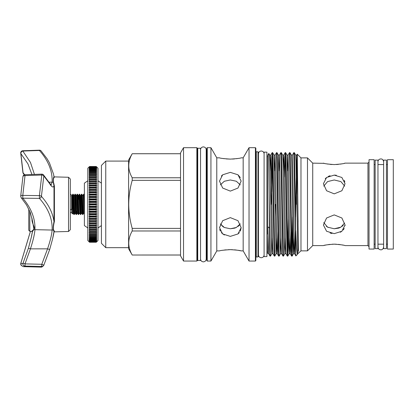 <?xml version="1.0" encoding="UTF-8"?>
<svg xmlns="http://www.w3.org/2000/svg" width="414" height="414" viewBox="0 0 414 414"><rect width="100%" height="100%" fill="white"/><g stroke="black" fill="none" stroke-linecap="round" stroke-linejoin="round"><path stroke-width="0.62" d="M70.318 209.562A0.973 0.497 0 0 0 70.623 209.587A0.973 0.497 0 0 0 71.596 209.091L71.596 195.087L70.318 194.161M377.961 204.371L377.961 160.109L375.151 160.109L375.151 248.638L377.961 248.638L377.961 204.371M386.448 204.371L386.448 160.109L383.633 160.109L383.633 248.638L386.448 248.638L386.448 204.371M29.813 211.337L29.813 231.359L28.763 230.277L28.763 209.018M68.533 177.259L70.318 179.045L70.318 229.698L68.533 231.483L68.533 177.259L54.41 176.892L54.41 177.182C53.489 177.87 53.189 179.629 53.509 182.46L54.41 186.083A0.435 0.29 0 0 1 53.996 185.845C53.256 187.847 51.817 187.144 49.68 183.733L43.822 175.898L41.416 196.376C48.567 204.428 52.759 212.843 53.996 221.63L53.996 185.845L53.297 182.434C53.039 179.666 53.277 177.797 53.996 176.83A0.435 0.43 180 0 0 54.41 177.182M54.41 186.083L54.41 221.407C53.489 225.133 53.189 227.907 53.509 229.729L54.41 231.281A0.435 0.424 0 0 0 53.996 231.628L52.48 239.37L49.68 249.507L43.822 265.183L41.783 264.287L47.558 248.845C50.249 240.87 51.771 234.603 52.123 230.055C52.583 219.032 48.345 208.47 39.413 198.373L22.806 198.187C31.34 208.242 35.387 218.732 34.942 229.666C34.605 234.267 33.104 240.658 30.434 248.85L28.416 248.24L31.293 237.367A151.524 151.524 0 0 0 32.401 231.928M54.41 231.281L53.996 232.207A151.524 151.524 0 0 1 52.48 239.364L49.68 249.507L47.558 248.845L30.434 248.85L25.006 263.894L41.783 264.287L41.783 266.466L40.8 267.108C41.679 267.284 42.647 266.714 43.708 265.405A2.163 2.163 0 0 0 43.822 265.183A2.163 2.148 -149.7 0 1 43.708 265.405L43.708 265.405A2.163 2.148 -149.7 0 1 41.783 266.466L25.006 266.073L24.064 266.668M53.996 176.54A151.524 151.524 0 0 0 53.603 174.506L53.996 176.83L53.996 176.54L54.41 176.892M53.996 230.469L53.996 231.628L53.297 229.801C53.039 227.897 53.277 225.169 53.996 221.63A0.435 0.269 -0 0 1 54.41 221.407M30.445 231.374L20.902 263.066C21.88 263.853 22.604 263.858 23.07 263.081L28.416 248.24M32.401 231.623L31.293 237.367L32.401 231.623L33.938 229.413L32.515 220.988L30.217 212.33L26.537 204.982L21.217 197.711L20.7 196.303A2.163 2.163 0 0 1 20.721 195.993L20.721 195.993A2.163 0.869 -171.7 0 0 20.902 196.417M31.935 174.48L27.924 163.856L20.902 153.641L23.07 172.762L24.68 174.755M41.762 174.144A2.163 2.163 0 0 1 43.465 174.879L43.465 174.879A2.163 1.718 138.8 0 1 43.822 175.898A2.163 1.278 -175.5 0 0 41.84 175.024A2.163 1.278 -175.5 0 0 41.783 175.024L41.762 174.144L24.99 174.724L25.006 175.608A2.163 1.273 -175.6 0 0 22.905 176.716L20.721 195.993A2.163 0.869 -171.7 0 1 22.806 195.418L39.413 195.615L41.783 175.024L25.006 175.608L22.806 195.418L22.806 198.187A2.163 1.723 139.5 0 1 21.217 197.711M22.905 172.462L22.905 172.462A2.163 2.163 0 0 0 23.407 173.704L23.407 173.704A2.163 1.728 139.9 0 1 23.07 172.762A2.163 0.875 176.1 0 1 22.905 172.462L20.7 152.916A2.163 2.163 0 0 0 20.731 153.263A2.163 1.268 170.7 0 0 20.902 153.641A2.163 1.723 -40.5 0 1 22.806 151.053L30.486 162.485L34.44 174.397M20.902 263.061L20.902 263.066A2.163 2.132 -51.2 0 0 21.507 265.586L20.7 263.904A2.163 2.163 0 0 1 20.876 263.05L30.413 231.374M53.996 183.832L53.996 185.648M53.52 174.113L49.447 162.868L47.082 158.769L41.084 150.898A2.163 2.163 0 0 0 39.392 150.173L22.791 150.753L22.806 151.053L39.413 150.479A2.163 1.713 -41.7 0 1 39.47 150.463A2.163 1.713 -41.7 0 1 41.084 150.898M51.067 185.006L52.123 182.15C52.583 171.127 48.345 160.57 39.413 150.479L39.392 150.173M50.782 185.063L51.248 185.146L49.447 182.879A2.163 1.791 148 0 1 49.68 183.733M41.416 196.376A2.163 1.713 138.3 0 1 39.47 198.363A2.163 1.713 138.3 0 1 39.413 198.373L39.413 195.615A2.163 0.859 -171.4 0 1 39.47 195.62A2.163 0.859 -171.4 0 1 41.416 196.376M22.905 176.716L22.905 176.716A2.163 2.163 0 0 1 24.99 174.724M25.006 263.894L23.07 263.081A2.163 2.148 -149.2 0 0 25.006 266.073L25.006 263.894M32.406 231.586L32.411 231.545A0.435 0.43 180 0 0 31.987 231.121L33.736 229.34C35.609 227.239 31.774 223.824 31.987 219.358L32.256 219.415M28.763 227.933L28.763 227.063M70.318 212.687L71.705 212.687L71.705 196.06L72.274 195.175L73.356 213.572L72.652 213.572L72.45 212.356L72.233 195.31M84.389 200.412L84.166 195.563L84.006 194.218L83.669 194.197L84.389 209.427M83.83 195.222L83.545 201.297M83.38 197.685L83.669 194.197M82.36 204.371L82.003 195.563L81.843 194.218L81.506 194.197L82.407 213.184L82.567 214.53L82.903 214.545L82.36 204.371M79.949 197.685L80.228 195.175L80.932 195.175L81.506 194.197M80.197 204.371L79.835 195.563L79.679 194.218L79.343 194.197L80.244 213.184L80.399 214.53L80.74 214.545L80.197 204.371M78.417 200.081L78.769 195.175L79.343 194.197M78.034 204.371L77.672 195.563L77.511 194.218L77.175 194.197L78.08 213.184L78.236 214.53L78.572 214.545L78.034 204.371M76.699 211.057L76.43 214.53L76.228 213.184L75.348 194.218L75.902 195.175L76.6 195.175L77.175 194.197M75.348 194.218L75.012 194.197L75.912 213.184L76.072 214.53L76.409 214.545M73.739 195.175L74.82 213.572L74.266 214.53L73.185 194.218L73.739 195.175L74.437 195.175L75.012 194.197M83.193 211.057L82.903 214.545M81.03 211.057L80.74 214.545M78.867 211.057L78.572 214.545M78.417 213.526L78.696 207.45M72.781 194.373L73.749 213.184L73.909 214.53L74.246 214.545M87.82 227.964L84.389 225.583L84.389 183.159L87.82 180.778M89.119 241.823L87.82 240.524L87.82 168.224L89.119 166.925M96.695 166.925L97.994 168.224L97.994 240.524L96.695 241.823M105.756 247.665L101.425 243.334L101.425 165.409L105.756 161.082L105.756 247.665L128.594 247.665M180.54 255.003L132.216 255.024L128.594 248.747L128.594 160.001L132.216 153.723L180.54 153.723M180.54 228.399L132.216 228.399C129.96 220.496 128.795 212.491 128.718 204.371C128.806 196.169 129.975 188.158 132.216 180.349L132.216 177.772C127.61 169.792 127.61 161.781 132.216 153.744L132.216 153.723M328.209 227.483L326.372 226.349M330.124 233.046L331.981 233.47M334.227 175.106L341.886 177.487L345.053 183.754L341.876 190.745L334.227 193.85L326.579 190.745L323.406 183.754L326.574 177.487L334.227 175.106M336.349 164.529L338.388 164.368M340.287 164.125L341.871 163.856M344.225 163.349L344.841 163.194M334.227 164.581C340.805 164.094 344.412 163.613 345.053 163.137C344.412 163.613 340.805 164.094 334.227 164.581C327.655 164.094 324.048 163.613 323.406 163.137C324.038 163.613 327.645 164.094 334.227 164.581M323.406 245.611L312.725 245.611L312.725 163.137L324.255 163.354M326.574 163.856L328.157 164.12M330.072 164.368L332.069 164.524M344.841 181.948L344.225 180.266M336.328 175.257L334.367 175.106M330.072 175.717L328.204 176.462M326.574 177.487L325.249 178.744M334.227 233.641L326.574 231.255L323.406 224.988L326.579 218.002L334.227 214.897L341.881 218.002L345.053 224.988L341.881 231.26L334.227 233.641M323.748 222.613L327.588 227.157L334.227 228.766L340.877 227.157L344.551 223.074M344.712 186.129L340.872 181.591L334.227 179.976L327.583 181.591L323.748 186.129M336.323 244.219L334.227 244.162C340.805 244.653 344.412 245.135 345.053 245.611C344.412 245.135 340.805 244.653 334.227 244.162C327.655 244.653 324.048 245.135 323.406 245.611C324.038 245.135 327.645 244.653 334.227 244.162L332.111 244.219M330.072 244.379L328.199 244.617M326.574 244.891L325.269 245.16M325.171 245.181L324.234 245.398M312.725 245.611L307.473 250.858L307.473 157.889L300.978 157.889L297.268 154.174L296.76 155.038L295.529 216.983M307.473 250.858L300.978 250.858L300.978 157.889M374.142 204.371L374.142 159.695L369.034 159.695L369.034 249.052L374.142 249.052L374.142 204.371M298.38 250.149L298.111 249.507C298.365 247.075 298.406 250.946 298.411 251.262L297.268 154.174M297.066 159.085L296.579 204.371M295.363 204.371L294.644 159.571L294.297 152.652L293.826 152.637L295.731 252.643L295.363 204.371M295.291 231.669L294.799 252.142L294.597 253.71L294.256 247.111L292.434 155.038L293.826 152.637M291.032 204.371L290.312 159.571L289.971 152.652L289.495 152.637L291.301 249.176L291.642 256.09L292.118 256.106L291.032 204.371M290.964 231.669L290.468 252.142L290.266 253.71L289.924 247.111L288.103 155.038L289.495 152.637M286.705 204.371L285.981 159.571L285.639 152.652L285.168 152.637L286.969 249.176L287.316 256.09L287.787 256.106L286.705 204.371M284.47 177.073L285.168 152.637M282.374 204.371L281.655 159.571L281.313 152.652L280.837 152.637L282.643 249.176L282.985 256.09L283.455 256.106L282.374 204.371M282.985 256.09L281.608 253.71L281.266 247.111L279.445 155.038L280.837 152.637M278.048 204.371L277.323 159.571L276.982 152.652L276.511 152.637L278.311 249.176L278.658 256.09L279.129 256.106L278.048 204.371M277.975 231.669L277.478 252.142L277.282 253.71L276.94 247.111L275.119 155.038L276.511 152.637M273.716 204.371L272.997 159.571L272.65 152.652L272.179 152.637L273.985 249.176L274.327 256.09L274.798 256.106L273.716 204.371M272.407 155.276L271.713 191.76M271.098 204.371L272.179 152.637M292.812 231.669L292.118 256.106M291.891 253.466L292.579 216.983M288.486 231.669L287.787 256.106M287.559 253.466L288.253 216.983M285.396 237.869L284.853 253.71L283.455 256.106M281.065 237.869L280.521 253.71L279.129 256.106M276.738 237.869L276.19 253.71L274.798 256.106M275.263 216.983L275.429 204.371M272.407 237.869L271.863 253.71L270.471 256.106L270.28 254.284L269.255 194.083L269.654 249.176L269.995 256.09L270.471 256.106M269.255 227.897L267.884 226.81L267.734 234.148L267.734 155.281L268.789 153.459L269.255 194.083M267.734 253.275L268.013 234.438M267.744 253.492L268.624 253.71L267.884 226.81M393.3 204.371L393.3 159.695L387.457 159.695L387.457 249.052L393.3 249.052L393.3 204.371M266.911 204.371L266.911 152.14L264.096 152.14L264.096 256.602L266.911 256.602L266.911 204.371M224.305 227.483L222.473 226.349M221.34 225.273L220.372 223.87L224.347 227.498L230.329 228.766L236.311 227.498L240.286 223.87M219.715 229.465L220.331 231.147M221.34 232.668L224.336 235.007M230.329 172.369L237.983 174.796L241.15 181.104L237.978 188.049L230.329 191.113L222.675 188.049L219.503 181.104L222.67 174.796L230.329 172.369M232.445 159.059L234.479 158.919M236.347 158.712L238.04 158.458M230.329 159.111C236.906 158.681 240.513 158.257 241.15 157.832C240.513 158.257 236.906 158.681 230.329 159.111C223.757 158.681 220.144 158.257 219.503 157.832C220.134 158.251 223.741 158.681 230.329 159.111L226.173 158.919M222.68 158.469L224.326 158.712M240.322 177.596L237.978 174.791M222.675 174.791L221.35 176.064M255.417 261.053L255.417 147.694L255.847 148.124L255.847 260.618L255.417 261.053L249.031 261.053L243.173 250.91L243.173 157.832L241.15 157.832M219.503 250.91L216.786 250.91L216.786 157.832L210.933 147.694L207.254 147.694L207.254 261.053L206.819 260.618L206.819 148.124L207.254 147.694M230.329 236.378L222.67 233.951L219.503 227.643L222.68 220.693L230.329 217.629L237.978 220.693L241.15 227.643L237.983 233.951L230.329 236.378M240.286 184.872L236.311 181.244L230.329 179.976L224.341 181.249L220.372 184.872M230.319 249.637L228.238 249.683M226.173 249.828L224.347 250.03M230.329 249.637C223.757 250.066 220.144 250.491 219.503 250.91C220.134 250.491 223.741 250.066 230.329 249.637C236.906 250.066 240.513 250.491 241.15 250.91C240.513 250.491 236.906 250.066 230.329 249.637L232.445 249.683M216.786 250.91L210.933 261.053L210.933 147.694M249.031 261.053L249.031 147.694L243.173 157.832M257.989 151.814L258.424 152.248L258.424 256.499L257.989 256.928L257.989 151.814L256.282 151.814L256.282 256.928L255.847 257.363M200.542 204.371L200.542 148.253L197.726 148.253L197.726 260.489L200.542 260.489L200.542 204.371M196.862 147.694L197.297 148.124L197.297 260.618L196.862 261.053L196.862 147.694L183.531 147.694L183.531 261.053L180.54 255.878L180.54 152.864L183.531 147.694M243.173 250.91L240.932 250.863M240.322 250.724L237.957 250.273M236.316 250.03L234.51 249.828M237.983 233.951L239.339 232.637M240.327 231.136L241.15 227.752M239.318 225.268L238.066 226.437M236.347 227.483L234.676 228.135M234.64 228.145L230.329 228.766M295.731 230.67L296.569 248.478L297.423 254.419L295.886 255.94L295.731 252.643M297.423 254.419L297.837 253.71L296.015 161.631L295.674 155.038L294.297 152.652M343.185 245.16L341.907 244.897M340.241 244.617L338.383 244.379M340.308 232.254L341.881 231.26M343.237 229.967L344.225 228.476M345.017 225.739L345.048 225.102M343.222 225.268L341.969 226.437M340.246 227.483L338.58 228.135M338.538 228.145L334.227 228.766M132.216 153.744L180.54 153.744M180.54 177.772L132.216 177.772M132.216 180.349L180.54 180.349M132.216 255.003C127.61 247.023 127.61 239.018 132.216 230.976L132.216 228.399M132.216 230.976L180.54 230.976M89.553 166.495L89.119 167.008L89.553 166.614L89.119 167.246L89.553 166.889L89.119 167.644L89.553 167.328L89.119 168.203L89.553 167.929L89.119 168.912L89.553 168.679L89.119 169.776L89.553 169.585L89.119 170.785L89.553 170.64L89.119 171.945L89.553 171.841L89.119 173.238L89.553 173.181L89.119 174.661L89.553 174.651L89.119 176.219L89.553 176.25L89.119 177.896L89.553 177.973L89.119 179.681L89.553 179.805L89.119 181.575L89.553 181.746L89.553 182.879L89.119 183.568L89.553 183.78L89.553 184.965L89.119 185.648L89.553 185.902L89.553 187.133L89.119 187.811L89.553 188.106L89.553 189.379L89.119 190.042L89.553 190.378L89.553 191.687L89.119 192.334L89.553 192.712L89.553 194.047L89.119 194.678L89.553 195.092L89.553 196.453L89.119 197.069L89.553 197.514L89.553 198.891L89.119 199.486L89.553 199.967L89.553 201.354L89.119 201.923L89.553 202.436L89.553 203.833L89.119 204.371L89.553 204.914L89.553 206.312L89.119 206.824L89.553 207.388L89.553 208.78L89.119 209.261L89.553 209.851L89.553 211.233L89.119 211.678L89.553 212.294L89.553 213.655L89.119 214.064L89.553 214.7L89.553 216.036L89.119 216.408L89.553 217.06L89.553 218.369L89.119 218.706L89.553 219.368L89.553 220.641L89.119 220.936L89.553 221.609L89.553 222.841L89.119 223.094L89.553 223.777L89.553 224.968L89.119 225.18L89.553 225.868L89.553 227.001L89.119 227.167L89.553 227.86L89.553 228.942L89.119 229.066L89.553 229.754L89.553 230.774L89.119 230.852L89.553 231.54L89.553 232.492L89.119 232.528L89.553 233.206L89.553 234.091L89.119 234.081L89.553 234.754L89.553 235.566L89.119 235.509L89.553 236.166L89.553 236.906L89.119 236.803L89.553 237.445L89.553 238.102L89.119 237.957L89.553 238.583L89.553 239.157L89.119 238.971L89.553 239.571L89.553 240.063L89.119 239.835L89.553 240.415L89.553 240.819L89.119 240.544L89.553 241.854L89.119 241.502L89.553 242.133L89.119 241.74L89.553 242.247L96.265 242.247L96.695 241.74L96.265 242.133L96.695 241.502L96.265 241.854L96.695 241.103L96.265 241.414L96.695 240.544L96.265 240.819L96.695 239.835L96.265 240.063L96.695 238.971L96.265 239.157L96.695 237.957L96.265 238.102L96.695 236.803L96.265 236.906L96.695 235.509L96.265 235.566L96.695 234.081L96.265 234.091L96.695 232.528L96.265 232.492L96.695 230.852L96.265 230.774L96.695 229.066L96.265 228.942L96.695 227.167L96.265 227.001L96.265 225.868L96.695 225.18L96.265 224.968L96.265 223.777L96.695 223.094L96.265 222.841L96.265 221.609L96.695 220.936L96.265 220.641L96.265 219.368L96.695 218.706L96.265 218.369L96.265 217.06L96.695 216.408L96.265 216.036L96.265 214.7L96.695 214.064L96.265 213.655L96.265 212.294L96.695 211.678L96.265 211.233L96.265 209.851L96.695 209.261L96.265 208.78L96.265 207.388L96.695 206.824L96.265 206.312L96.265 204.914L96.695 204.371L96.265 203.833L96.265 202.436L96.695 201.923L96.265 201.354L96.265 199.967L96.695 199.486L96.265 198.891L96.265 197.514L96.695 197.069L96.265 196.453L96.265 195.092L96.695 194.678L96.265 194.047L96.265 192.712L96.695 192.334L96.265 191.687L96.265 190.378L96.695 190.042L96.265 189.379L96.265 188.106L96.695 187.811L96.265 187.133L96.265 185.902L96.695 185.648L96.265 184.965L96.265 183.78L96.695 183.568L96.265 182.879L96.265 181.746L96.695 181.575L96.265 180.887L96.265 179.805L96.695 179.681L96.265 178.993L96.265 177.973L96.695 177.896L96.265 177.208L96.265 176.25L96.695 176.219L96.265 175.541L96.265 174.651L96.695 174.661L96.265 173.994L96.265 173.181L96.695 173.238L96.265 172.581L96.265 171.841L96.695 171.945L96.265 171.298L96.265 170.64L96.695 170.785L96.265 170.164L96.265 169.585L96.695 169.776L96.265 169.171L96.265 168.679L96.695 168.912L96.265 168.332L96.265 167.929L96.695 168.203L96.265 166.889L96.695 167.246L96.265 166.614L96.695 167.008L96.265 166.495L89.553 166.495L96.265 166.495M89.553 166.542L96.265 166.542M89.553 166.614L96.265 166.614M89.553 166.749L96.265 166.749M89.553 166.889L96.265 166.889M89.553 167.116L96.265 167.116M89.553 167.328L96.265 167.328M89.553 167.649L96.265 167.649M89.553 167.929L96.265 167.929M89.553 168.332L96.265 168.332M89.553 168.679L96.265 168.679M89.553 169.171L96.265 169.171M89.553 169.585L96.265 169.585M89.553 170.164L96.265 170.164M89.553 170.64L96.265 170.64M89.553 171.298L96.265 171.298M89.553 171.841L96.265 171.841M89.553 172.581L96.265 172.581M89.553 173.181L96.265 173.181M89.553 173.994L96.265 173.994M89.553 174.651L96.265 174.651M89.553 175.541L96.265 175.541M89.119 176.219L96.695 176.219M89.553 176.25L96.265 176.25M89.553 177.208L96.265 177.208M89.119 177.896L96.695 177.896M89.553 177.973L96.265 177.973M89.553 178.993L96.265 178.993M89.119 179.681L96.695 179.681M89.553 179.805L96.265 179.805M89.553 180.887L96.265 180.887M89.119 181.575L96.695 181.575M89.553 181.746L96.265 181.746M89.553 182.879L96.265 182.879M89.119 183.568L96.695 183.568M89.553 183.78L96.265 183.78M89.553 184.965L96.265 184.965M89.119 185.648L96.695 185.648M89.553 185.902L96.265 185.902M89.553 187.133L96.265 187.133M89.119 187.811L96.695 187.811M89.553 188.106L96.265 188.106M89.553 189.379L96.265 189.379M89.119 190.042L96.695 190.042M89.553 190.378L96.265 190.378M89.553 191.687L96.265 191.687M89.119 192.334L96.695 192.334M89.553 192.712L96.265 192.712M89.553 194.047L96.265 194.047M89.119 194.678L96.695 194.678M89.553 195.092L96.265 195.092M89.553 196.453L96.265 196.453M89.119 197.069L96.695 197.069M89.553 197.514L96.265 197.514M89.553 198.891L96.265 198.891M89.119 199.486L96.695 199.486M89.553 199.967L96.265 199.967M89.553 201.354L96.265 201.354M89.119 201.923L96.695 201.923M89.553 202.436L96.265 202.436M89.553 203.833L96.265 203.833M89.119 204.371L96.695 204.371M89.553 204.914L96.265 204.914M89.553 206.312L96.265 206.312M89.119 206.824L96.695 206.824M89.553 207.388L96.265 207.388M89.553 208.78L96.265 208.78M89.119 209.261L96.695 209.261M89.553 209.851L96.265 209.851M89.553 211.233L96.265 211.233M89.119 211.678L96.695 211.678M89.553 212.294L96.265 212.294M89.553 213.655L96.265 213.655M89.119 214.064L96.695 214.064M89.553 214.7L96.265 214.7M89.553 216.036L96.265 216.036M89.119 216.408L96.695 216.408M89.553 217.06L96.265 217.06M89.553 218.369L96.265 218.369M89.119 218.706L96.695 218.706M89.553 219.368L96.265 219.368M89.553 220.641L96.265 220.641M89.119 220.936L96.695 220.936M89.553 221.609L96.265 221.609M89.553 222.841L96.265 222.841M89.119 223.094L96.695 223.094M89.553 223.777L96.265 223.777M89.553 224.968L96.265 224.968M89.119 225.18L96.695 225.18M89.553 225.868L96.265 225.868M89.553 227.001L96.265 227.001M89.119 227.167L96.695 227.167M89.553 227.86L96.265 227.86M89.553 228.942L96.265 228.942M89.119 229.066L96.695 229.066M89.553 229.754L96.265 229.754M89.553 230.774L96.265 230.774M89.119 230.852L96.695 230.852M89.553 231.54L96.265 231.54M89.553 232.492L96.265 232.492M89.119 232.528L96.695 232.528M89.553 233.206L96.265 233.206M89.553 234.091L96.265 234.091M89.553 234.754L96.265 234.754M89.553 235.566L96.265 235.566M89.553 236.166L96.265 236.166M89.553 236.906L96.265 236.906M89.553 237.445L96.265 237.445M89.553 238.102L96.265 238.102M89.553 238.583L96.265 238.583M89.553 239.157L96.265 239.157M89.553 239.571L96.265 239.571M89.553 240.063L96.265 240.063M89.553 240.415L96.265 240.415M89.553 240.819L96.265 240.819M89.553 241.098L96.265 241.098M89.553 241.414L96.265 241.414M89.553 241.626L96.265 241.626M89.553 241.854L96.265 241.854M89.553 241.999L96.265 241.999M89.553 242.133L96.265 242.133M89.553 242.206L96.265 242.206M73.185 194.218L72.823 194.218L72.274 195.175M72.652 213.572L72.233 208.113M53.509 229.729A0.435 0.393 -26.7 0 0 53.297 229.801A2.163 1.873 -177.3 0 1 52.123 230.055L34.942 229.666A2.163 1.873 -177.4 0 1 33.938 229.413A0.435 0.388 -146.1 0 0 33.736 229.34M53.996 232.207L53.996 231.628M49.033 182.222L52.123 182.15A2.163 1.873 2.7 0 1 53.297 182.434A0.435 0.336 162.5 0 0 53.509 182.46M31.987 219.358L31.987 218.111M369.034 246.692L367.953 245.611L367.953 163.137L345.053 163.137M298.111 222.152L296.962 156.601L296.76 155.038L295.674 155.038M289.722 237.869L289.179 253.71L288.801 247.111L287.016 155.038L288.103 155.038L287.559 170.878M287.316 256.09L285.939 253.71L285.598 247.111L283.973 156.601L283.776 155.038L283.43 161.631L283.228 170.878M281.608 253.71L280.521 253.71L280.143 247.111L278.358 155.038L279.445 155.038L278.901 170.878M278.658 256.09L277.282 253.71L276.19 253.71L275.993 252.142L274.027 155.038L275.119 155.038L274.57 170.878M274.327 256.09L272.95 253.71L272.609 247.111L270.984 156.601L270.787 155.038L270.244 170.878M294.054 237.869L293.51 253.71L293.309 252.142L291.689 161.631L291.342 155.038L289.971 152.652M285.939 253.71L284.853 253.71L284.47 247.111L283.031 161.631L282.684 155.038L281.313 152.652M272.95 253.71L271.863 253.71L271.662 252.142L270.042 161.631L269.7 155.038L268.789 153.465M268.081 237.869L267.884 246.904M75.902 195.175L76.983 213.572L77.682 213.572L76.6 195.175M77.78 197.685L78.065 195.175L78.22 196.386L78.945 212.356L79.146 213.572L79.85 213.572L78.97 196.386L78.769 195.175L78.065 195.175L77.511 194.218M79.679 194.218L80.388 196.386L81.315 213.572L82.013 213.572L80.932 195.175M82.396 195.175L83.478 213.572L84.177 213.572L83.302 196.386L83.095 195.175L82.396 195.175L81.843 194.218M74.437 195.175L75.519 213.572L74.82 213.572M383.633 246.982L383.633 246.982C383.204 248.943 382.257 249.89 380.797 249.818C379.079 249.652 378.132 248.705 377.961 246.982M383.633 161.765L383.633 161.76C383.204 159.799 382.257 158.857 380.797 158.929C379.079 159.095 378.132 160.042 377.961 161.76M264.096 254.895L264.096 254.895C263.956 256.587 263.014 257.529 261.26 257.731C259.537 257.56 258.59 256.618 258.424 254.895L258.424 254.895M264.096 153.853L264.096 153.853C263.956 152.161 263.014 151.213 261.26 151.017C259.537 151.182 258.59 152.129 258.424 153.853M200.542 149.728C200.712 148.005 201.654 147.058 203.377 146.892C205.132 147.094 206.079 148.036 206.213 149.728L206.213 259.019C206.079 260.706 205.132 261.653 203.377 261.855C201.654 261.684 200.712 260.742 200.542 259.019M68.533 231.483L54.41 231.856M40.8 267.108L24.084 266.668C23.836 266.854 22.977 266.492 21.507 265.586M43.465 174.879L49.447 182.879M49.68 249.507L43.822 265.183M22.791 150.753A2.163 2.163 0 0 0 20.7 152.916M23.407 173.704L24.343 174.843M29.813 231.359L31.987 231.416L32.411 231.85M70.623 196.06L70.318 196.06M101.425 225.583L97.994 227.964M128.594 161.082L105.756 161.082M312.725 163.137L307.473 157.889M387.457 164.565L386.448 164.565M383.633 164.565L377.961 164.565M375.151 164.565L374.142 164.565M267.734 156.689L266.911 156.689M219.503 157.832L216.786 157.832M255.417 147.694L249.031 147.694M206.819 152.564L206.213 152.564M197.726 152.564L197.297 152.564M196.862 261.053L183.531 261.053M197.726 256.183L197.297 256.183M257.989 256.928L256.282 256.928M256.282 151.814L255.847 151.384M206.819 256.183L206.213 256.183M210.933 261.053L207.254 261.053M267.734 252.059L266.911 252.059M387.457 244.177L386.448 244.177M383.633 244.177L377.961 244.177M375.151 244.177L374.142 244.177M300.978 250.858L297.837 253.71M295.886 255.94L294.597 253.71L293.51 253.71L292.134 256.09M292.434 155.038L291.342 155.038M291.642 256.09L290.266 253.71L289.179 253.71L287.802 256.09M285.148 152.652L283.776 155.038L282.684 155.038M272.164 152.652L270.787 155.038L269.7 155.038M269.995 256.09L268.624 253.71M287.016 155.038L285.639 152.652M278.358 155.038L276.982 152.652M274.027 155.038L272.65 152.652M367.953 163.137L369.034 162.055M367.953 245.611L345.053 245.611M132.216 255.024L180.54 255.024M101.425 183.159L97.994 180.778M71.705 212.687L72.429 213.94M73.909 214.53L73.356 213.572M76.072 214.53L75.519 213.572M78.236 214.53L77.682 213.572M80.399 214.53L79.85 213.572M82.567 214.53L82.013 213.572M83.649 194.218L83.095 195.175M84.389 213.94L84.177 213.572M84.006 194.218L84.389 194.88M82.924 214.53L83.478 213.572M80.761 214.53L81.315 213.572M78.598 214.53L79.146 213.572M76.43 214.53L76.983 213.572"/></g></svg>
